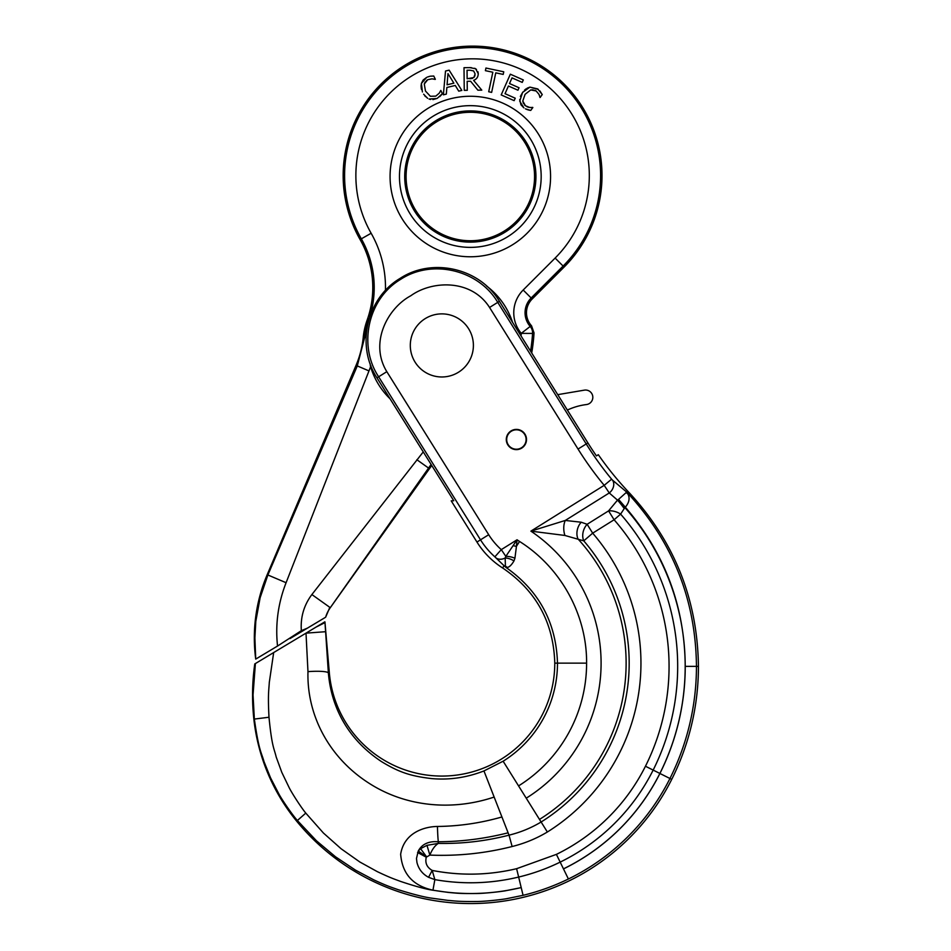 <?xml version="1.0" encoding="UTF-8"?>
<svg xmlns="http://www.w3.org/2000/svg" width="951" height="951" viewBox="0 0 951 951"><rect width="100%" height="100%" fill="white"/><g stroke="black" fill="none" stroke-linecap="round" stroke-linejoin="round"><path stroke-width="1.43" d="M557.738 394.653L584.33 390.148A7.275 7.275 0 0 1 592.318 399.991A7.275 7.275 0 0 1 586.446 404.555A63.23 63.23 0 0 0 567.367 410.059M506.289 439.505A10.116 10.116 0 0 1 516.393 429.4A10.116 10.116 0 0 1 526.509 439.505A10.116 10.116 0 0 1 516.393 449.621A10.116 10.116 0 0 1 506.289 439.505M698.438 666.366C697.535 599.617 674.485 541.761 629.277 492.784L628.278 493.747C673.07 542.688 695.799 600.224 696.453 666.366L698.438 666.366A252.384 252.384 0 0 1 671.715 779.392A224.888 224.888 0 0 1 296.653 821.153A194.147 194.147 0 0 1 253.858 719.134A221.642 221.642 0 0 1 254.773 663.929L255.391 663.56L253.049 694.896L254.345 719.087C259.041 751.849 261.442 752.193 264.009 761.62L270.56 777.859L278.881 793.954C281.555 799.09 291.814 814.234 297.401 820.535L316.517 840.85L335.56 856.827L355.401 870.082L373.767 879.853C387.687 886.237 390.611 887.01 398.172 889.684C413.649 894.487 425.014 897.34 432.265 898.243L447.79 900.371C454.863 900.894 457.193 901.667 476.51 901.5C484.748 901.56 503.828 899.361 507.204 898.564L523.074 895.319L521.207 887.604L505.884 890.695C502.615 891.444 484.249 893.536 476.344 893.5C457.752 893.726 455.446 892.977 448.599 892.466L433.513 890.314C426.417 889.351 415.456 886.391 400.621 881.434C393.393 878.724 390.611 877.939 377.345 871.663L359.858 862.01L341.159 848.803L323.411 833.017L305.782 813.105C300.742 806.983 291.493 792.445 289.128 787.571L281.805 772.367L276.206 757.044C274.126 748.199 271.998 747.545 268.99 717.244C267.813 694.765 268.8 690.795 269.311 682.319L273.674 652.564L255.391 663.56M325.052 622.477L324.873 621.811A9.379 9.094 24.1 0 1 324.992 622.608L329.331 672.714A112.931 112.931 0 0 0 446.637 775.968A112.931 112.931 0 0 0 554.778 663.144C553.589 622.548 536.209 590.821 502.615 567.961A82.796 82.796 0 0 1 476.962 542.058L451.214 500.844L453.77 500.737L376.965 377.832L378.641 376.786L480.517 539.835L488.707 534.712L386.819 371.675C369 342.562 387.913 307.934 410.808 295.749C431.802 280.509 471.22 278.702 489.563 307.47L497.742 302.359C478.912 270.215 432.574 258.422 400.585 279.392C367.728 298.947 358.004 345.772 378.641 376.786L386.819 371.675M564.918 535.461A12.945 7.037 86.1 0 1 565.286 520.447L581.204 522.218A12.945 9.439 108.7 0 0 578.053 539.027A184.268 184.268 0 0 1 539.49 819.417L541.119 822.009A187.335 187.335 0 0 0 583.759 540.857A12.945 9.498 109.8 0 1 582.915 533.166A12.945 9.498 109.8 0 1 587.136 524.286L592.675 533.166L583.759 540.857L564.918 535.461L530.896 531.134L604.194 485.331L611.624 479.185A327.774 327.774 0 0 1 586.22 443.951L578.042 449.062A337.427 337.427 0 0 0 604.194 485.331L609.258 492.963A9.712 7.739 -48.1 0 0 612.503 480.124L611.624 479.185M581.204 522.218L587.136 524.286L608.569 510.889A12.945 8.083 -157.5 0 1 620.611 514.111L614.108 519.769L592.675 533.166A199.116 199.116 0 0 1 547.36 832.006C536.364 838.58 524.619 843.418 512.125 846.521C485.153 853.368 457.74 856.221 429.864 855.092L426.274 857.196C424.919 862.949 426.892 867.36 432.194 870.427C460.427 875.895 488.564 875.324 516.619 868.691L556.394 854.378A195.502 195.502 0 0 0 645.456 766.233A223.009 223.009 0 0 0 614.108 519.769L608.569 510.889L617.508 500.131L618.34 499.572L624.89 507.596L620.611 514.111A231.628 231.628 0 0 1 653.159 770.084L659.875 773.448A239.141 239.141 0 0 0 624.89 507.596A18.295 18.295 0 0 0 625.342 507.216C629.193 502.52 630.049 498.146 627.922 494.068L626.709 492.083L612.503 480.124M618.34 499.572L626.709 492.083A324.957 324.957 0 0 0 628.278 493.747L627.922 494.068A12.945 11.281 171.6 0 1 626.317 492.487M513.195 545.696A12.945 2.449 -166.9 0 1 516.381 546.409L517.059 539.776L505.837 556.371A12.945 7.085 -161.5 0 1 514.919 558.249L513.98 560.935A12.945 8.488 -148.7 0 0 505.171 557.987L505.837 556.371L501.284 549.63L494.865 556.834L504.054 565.714A9.712 7.727 -49.2 0 0 505.409 566.237L505.171 557.987A9.712 7.822 139.2 0 1 495.97 557.904M513.98 560.935C511.65 564.87 509.439 567.046 507.358 567.45L505.896 567.378A331.911 184.553 -30.3 0 0 504.054 565.714L502.615 567.961M488.707 534.712A68.948 68.948 0 0 0 501.284 549.63L517.059 539.776A51.354 51.354 0 0 0 519.543 541.464C560.591 567.2 586.981 614.548 586.601 663.144L557.488 663.144C556.24 622.608 539.051 590.678 505.896 567.378L505.409 566.237A12.945 12.351 -110.8 0 1 507.358 567.45M629.277 492.784A323.578 323.578 0 0 1 598.322 454.697A24600.943 2673.879 -124.7 0 1 596.443 455.898A325.801 325.801 0 0 1 587.896 442.904L499.418 301.312C479.827 268.087 432.146 257.198 400.002 278.453C366.801 298.032 355.698 345.653 376.965 377.832M586.601 663.144A144.754 144.754 0 0 1 518.557 785.906L503.127 761.216L483.952 770.94C466.62 777.668 449.11 780.2 431.397 778.56C410.511 776.099 398.945 772.236 381.529 761.62C349.825 740.651 331.519 709.838 328.357 672.797L324.992 622.608L316.136 627.054L273.674 652.564M324.873 621.811L316.136 627.054M437.448 826.467C426 826.55 404.294 831.649 400.656 854.224C402.225 873.838 412.996 885.821 432.955 890.16C462.412 895.378 491.833 894.511 521.196 887.556L518.652 877.06C490.882 883.705 462.959 884.549 434.857 879.627L428.556 877.298C422.517 874.04 418.642 869.095 416.954 862.474L416.479 858.468L418.262 851.038C422.006 844.084 428.699 840.993 438.316 841.754C461.675 841.647 484.939 838.663 508.107 832.814L501.926 816.968C480.79 823.043 459.297 826.205 437.448 826.467A24.357 1.272 89.3 0 0 438.316 841.754L438.304 843.406C462.269 843.87 485.842 841.112 509.023 835.156L508.107 832.814M501.926 816.968L494.151 797.057C451.749 811.298 405.411 806.71 368.976 783.196C329.212 757.816 306.733 715.402 307.969 671.644L306.008 633.14L325.753 631.69M671.715 779.392L669.944 778.5A222.891 222.891 0 0 1 568.401 878.997C553.886 886.07 538.777 891.515 523.074 895.319M568.401 878.997L560.175 862.117C546.884 868.632 533.035 873.612 518.652 877.06L516.607 868.691M539.49 819.417L526.236 798.186A159.233 159.233 0 0 0 530.896 531.134L565.286 520.447L609.258 492.963L617.508 500.131A12.945 1.224 -126 0 1 623.975 508.191M494.151 797.057L483.952 770.94M512.125 846.521L509.023 835.156C520.411 832.375 531.11 827.988 541.119 822.009L547.36 832.006M426.975 845.332L438.304 843.406C434.94 845.558 432.123 849.445 429.864 855.092L426.975 845.332L420.568 848.661L418.262 851.038L426.547 856.756L420.568 848.661M563.479 868.905A211.669 211.669 0 0 0 659.911 773.472A239.176 239.176 0 0 0 685.231 666.366C684.684 606.06 664.725 553.018 625.342 507.216L618.554 499.418M519.543 541.464L516.381 546.409A36.756 3.59 94.1 0 1 516.262 547.8L514.919 558.249M329.331 672.714L328.357 672.797A18.937 2.865 176.2 0 0 307.969 671.644M428.556 877.298L432.194 870.427L434.857 879.627L432.955 890.16M426.274 857.196L417.572 852.5L426.274 857.196M410.297 345.427A31.549 31.549 0 0 1 441.846 313.878A31.549 31.549 0 0 1 473.396 345.427A31.549 31.549 0 0 1 441.846 376.976A31.549 31.549 0 0 1 410.297 345.427M526.105 439.505A9.712 9.712 0 0 0 516.393 429.804A9.712 9.712 0 0 0 506.693 439.505A9.712 9.712 0 0 0 516.393 449.217A9.712 9.712 0 0 0 526.105 439.505M534.557 176.517A64.228 64.228 0 0 1 470.317 240.746A64.228 64.228 0 0 1 406.089 176.517A64.228 64.228 0 0 1 470.317 112.289A64.228 64.228 0 0 1 534.557 176.517M564.109 267.065L563.099 266.054A127.993 127.993 0 0 0 472.588 47.55A127.993 127.993 0 0 0 361.332 238.832L360.084 239.533A129.431 129.431 0 0 1 472.588 46.123A129.431 129.431 0 0 1 564.109 267.065L532.168 299.006A19.412 19.412 0 0 0 531.538 325.801A9102.021 823.958 -115.9 0 1 530.194 326.443L521.255 333.361A178.194 178.194 0 0 1 521.065 335.953M360.084 239.533A97.073 97.073 0 0 1 367.098 320.249A71.836 71.836 0 0 0 363.258 337.225A97.073 97.073 0 0 1 356.031 365.398L267.195 574.701A161.789 161.789 0 0 0 255.724 659.102L254.892 637.907L255.807 621.336L260.134 597.715L267.885 574.986L267.195 574.701M525.404 108.854L530.729 110.435L532.845 107.522L529.659 107.451L525.451 105.787L522.777 101.056L525.107 94.292L530.753 89.929L536.186 90.987L538.967 94.339L540.109 97.513L542.248 94.565L537.707 88.918L529.909 87.123L522.563 92.449L519.733 101.186L523.882 107.867L521.029 104.883M536.186 90.987L534.807 90.214M533.142 89.786L530.622 89.965M522.777 101.056L523.395 103.374M524.298 104.741L525.451 105.787M526.878 106.643L527.591 106.94M527.769 107.011L528.851 107.32M529.659 107.451L530.896 107.522M531.93 107.475L532.667 107.392M530.729 110.435L528.72 110.054M528.257 109.924L526.783 109.448M539.918 97.371L539.479 95.647M539.883 90.88L542.248 94.565M527.127 88.193L529.909 87.123L538.409 89.465M520.375 96.42L522.872 92.021M524.488 90.179L526.058 88.859M520.946 104.753L519.698 99.558M445.52 71.016L443.368 94.827L446.328 94.113L446.851 87.48L455.267 85.471L458.739 91.153L461.829 90.416L449.134 70.16L445.52 71.016M453.865 83.165L447.065 84.794L447.969 73.607L453.865 83.165M481.788 90.131L473.622 80.371C476.617 79.23 478.163 77.007 478.246 73.667L475.619 68.745L469.842 67.616L464.005 67.687L464.254 90.333L467.274 90.297L467.167 81.287L470.614 81.251L477.877 90.179L481.788 90.131M470.032 70.219L473.646 70.956L475.108 73.94L473.86 77.518L467.143 78.767L467.048 70.255L470.079 70.219M469.782 78.743L472.54 78.362M474.466 76.769L475.024 75.2M469.842 67.616L471.292 67.64M474.704 68.258L476.499 69.423M477.973 71.765L478.246 73.667C478.163 77.007 476.617 79.23 473.622 80.371M430.565 99.475L429.044 99.023L436.901 98.488L432.919 99.605M423.635 94.197L427.593 98.298M425.549 96.645L424.788 95.801M421.031 86.398L421.4 83.426L422.422 91.95M421.555 89.656L421.127 87.647M423.266 79.932L426.642 77.4L421.4 83.426L423.064 80.181M429.947 76.27L427.451 77.031M433.763 76.032L430.482 76.175L433.763 76.032L435.356 79.302L433.834 79.064M437.353 98.262L442.381 93.65L440.8 90.416L439.231 93.198L435.784 96.134L430.363 96.277L425.477 91.046L424.277 84.009L427.76 79.706L432.027 78.826L435.142 79.408M440.765 95.599L439.647 96.681M442.381 93.65L441.086 95.243M427.76 79.706L426.428 80.562M425.263 81.834L424.277 84.009M488.707 91.76L491.643 92.39L495.768 72.847L503.21 74.416L503.757 71.789L485.937 68.032L485.39 70.659L492.82 72.228L488.707 91.76M510.342 74.202L501.189 94.922L514.146 100.651L515.228 98.203L505.029 93.685L508.428 86.006L517.938 90.214L519.032 87.754L509.51 83.545L512.018 77.875L522.23 82.392L523.312 79.932L510.342 74.202M431.1 464.468L330.294 607.689A32.358 32.358 0 0 0 325.634 617.223L329.831 607.356L311.88 594.553C303.904 605.24 300.397 617.27 301.348 630.668L277.537 646.038C275.219 624.391 278.072 603.279 286.085 582.713L370.949 365.85M311.88 594.553L423.254 451.903M531.716 352.999A190.913 190.913 0 0 0 534.034 332.898L531.538 325.801M530.563 351.169A189.475 189.475 0 0 0 532.56 333.432A9.712 9.665 -108.7 0 0 530.194 326.443A20.851 20.851 0 0 1 531.157 297.996L523.181 290.019A32.132 32.132 0 0 0 521.255 333.361L532.56 333.432A13913.582 1262.464 87.5 0 0 534.034 332.898M330.294 607.689L429.448 468.688A97.073 97.073 0 0 1 431.778 465.55M301.836 631.476L301.348 630.668L307.458 628.112L289.984 638.585M324.969 617.627L307.458 628.112M277.537 646.038L256.223 658.805M370.129 363.639L370.379 366.016A74.368 74.368 0 0 0 390.088 398.826M369.309 318.228A98.5 98.5 0 0 1 368.441 320.725A70.398 70.398 0 0 0 364.685 337.379L357.279 365.933L267.885 574.986L286.085 582.713M489.563 307.47L578.042 449.062M499.418 301.312L497.742 302.359L586.22 443.951L587.896 442.904M494.865 556.834A78.6 78.6 0 0 1 480.517 539.835L476.962 542.058M518.557 785.906L526.236 798.186M253.858 719.134L268.99 717.244M503.127 761.216A115.642 115.642 0 0 0 557.488 663.144L554.778 663.144M296.653 821.153L305.782 813.105M685.231 666.366L696.453 666.366A250.398 250.398 0 0 1 669.944 778.5L659.911 773.472M645.456 766.233L653.159 770.084A204.12 204.12 0 0 1 560.175 862.117L556.394 854.378M563.467 868.869A211.633 211.633 0 0 0 659.875 773.448M541.178 176.517A70.861 70.861 0 0 0 470.317 105.656A70.861 70.861 0 0 0 399.468 176.517A70.861 70.861 0 0 0 470.317 247.379A70.861 70.861 0 0 0 541.178 176.517M390.076 176.517A80.253 80.253 0 0 1 470.317 96.265A80.253 80.253 0 0 1 550.57 176.517A80.253 80.253 0 0 1 470.317 256.77A80.253 80.253 0 0 1 390.076 176.517M369.677 317.063A98.5 98.5 0 0 0 361.332 238.832L371.14 233.257A109.781 109.781 0 0 1 385.452 290.447M523.181 290.019L555.122 258.078A116.711 116.711 0 0 0 472.588 58.831A116.711 116.711 0 0 0 371.14 233.257M404.71 176.517A65.607 65.607 0 0 1 470.317 110.91A65.607 65.607 0 0 1 535.936 176.517A65.607 65.607 0 0 1 470.317 242.125A65.607 65.607 0 0 1 404.71 176.517M405.031 176.517A65.286 65.286 0 0 1 470.317 111.231A65.286 65.286 0 0 1 535.615 176.517A65.286 65.286 0 0 1 470.317 241.816A65.286 65.286 0 0 1 405.031 176.517M368.56 320.772L367.098 320.249M486.591 286.025A74.368 74.368 0 0 1 512.541 322.306M363.258 337.225L366.064 337.51M356.031 365.398L368.572 370.724M416.859 459.713L429.448 468.688M555.122 258.078L563.099 266.054L531.157 297.996L532.168 299.006"/></g></svg>
